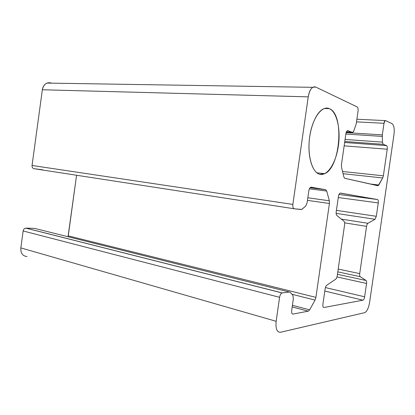 <?xml version="1.0" encoding="UTF-8"?>
<svg xmlns="http://www.w3.org/2000/svg" width="415" height="415" viewBox="0 0 415 415"><rect width="100%" height="100%" fill="white"/><g stroke="black" fill="none" stroke-linecap="round" stroke-linejoin="round"><path stroke-width="0.62" d="M26.98 256.527C22.628 256.076 20.579 253.202 20.838 247.895L23.141 230.973C23.53 229.204 24.48 228.255 25.989 228.126L34.564 228.38L289.333 292.02L282.226 292.917C280.95 293.322 280.073 294.785 279.586 297.311L276.157 321.293C275.482 328.732 276.945 332.389 280.545 332.254L364.666 312.671C366.917 311.592 368.556 308.221 369.573 302.556L393.975 134.626C394.618 128.868 393.996 125.226 392.108 123.701L385.623 120.589C384.897 120.449 384.357 121.351 384 123.297L382.314 134.906L382.407 142.117L383.18 144.306L386.573 145.618C387.226 146.07 387.444 147.273 387.231 149.224L383.367 175.82L382.713 177.978L378.817 185.002L377.858 185.754L344.766 178.305L343.874 177.008L341.519 167.328L341.452 164.615L345.892 133.796C346.302 131.597 346.976 130.564 347.905 130.689L352.257 132.369C352.838 132.53 353.362 132.032 353.819 130.875L356.205 123.94L358.046 111.184C358.275 108.974 357.979 107.558 357.159 106.93L315.644 87.005C312.163 86.128 309.694 89.412 308.241 96.861L292.865 204.413C292.627 206.95 293.089 208.408 294.256 208.781L301.15 209.523L302.053 209.186L305.585 206.239L307.116 202.785L308.827 190.864C309.284 188.457 310.083 187.227 311.214 187.181L325.713 189.738L326.719 191.056L329.339 200.777L329.427 203.49L315.919 297.373L315.047 300.087L309.642 309.844L308.257 311.183L293.021 314.072C291.906 314.051 291.46 312.848 291.683 310.462L293.384 298.608L292.84 295.195L290.147 292.331L289.333 292.02L290.147 292.331L292.84 295.195L293.384 298.608L291.683 310.462C291.46 312.848 291.906 314.051 293.021 314.072L308.272 311.177L309.642 309.844L315.047 300.087L315.919 297.373L329.427 203.49L329.339 200.777L326.719 191.056L325.713 189.738L310.648 187.269C309.751 187.793 309.144 188.991 308.827 190.864L307.116 202.785L305.585 206.239L301.653 209.435L294.256 208.781C293.089 208.408 292.627 206.95 292.865 204.413L308.241 96.861C309.004 92.135 310.472 88.955 312.645 87.326L315.644 87.005L357.159 106.93C357.979 107.558 358.275 108.974 358.046 111.184L356.205 123.94L353.819 130.875L352.823 132.318L352.257 132.369L347.308 130.746L345.892 133.796L341.452 164.615L341.519 167.328L343.874 177.008L344.766 178.305L378.153 185.723L382.713 177.978L383.367 175.82L387.231 149.224C387.444 147.273 387.226 146.07 386.573 145.618L383.18 144.306L382.407 142.117L382.314 134.906L384 123.297L385.177 120.609L385.623 120.589L392.108 123.701C393.996 125.226 394.618 128.868 393.975 134.626L369.573 302.556C368.556 308.221 366.917 311.592 364.666 312.671L280.364 332.291C276.883 332.233 275.477 328.566 276.157 321.293L279.586 297.311C280.032 294.92 280.867 293.462 282.081 292.943L289.333 292.02L34.564 228.38L25.989 228.126L282.226 292.917L25.818 228.126C24.386 228.349 23.494 229.298 23.141 230.973L279.586 297.311L23.141 230.973L20.838 247.895L276.157 321.293L20.838 247.895C20.563 253.083 22.54 255.956 26.762 256.527M68.024 236.737L76.573 175.255L68.257 235.865L315.919 297.373L68.257 235.865L68.024 236.737M34.077 168.708L42.553 169.787L34.077 168.708C32.635 168.35 31.96 167.271 32.054 165.471L42.356 89.759C43.534 84.52 46.298 82.227 50.64 82.876L51.647 83.15L46.983 83.078C44.452 84.209 42.911 86.434 42.356 89.759L308.241 96.861L42.356 89.759L32.054 165.471L292.865 204.413L32.054 165.471C31.96 167.271 32.635 168.35 34.077 168.708L294.168 208.771M360.199 276.675L366.113 280.514C366.601 280.945 366.751 281.925 366.564 283.466L364.629 296.792C364.282 298.722 363.722 299.853 362.949 300.185L323.975 307.494C323.046 307.458 322.688 306.348 322.912 304.169L325.111 288.882C325.417 287.102 325.972 285.888 326.787 285.235L335.657 279.233C336.425 278.61 336.954 277.443 337.245 275.721L344.595 224.795C344.803 223.068 344.611 221.906 344.019 221.299L336.84 215.463C336.217 214.825 336.005 213.616 336.212 211.832L338.427 196.471C338.842 194.277 339.522 193.146 340.466 193.089L377.557 199.542C378.231 199.859 378.464 200.985 378.257 202.925L376.312 216.303L374.999 219.286L367.939 223.291C367.291 223.752 366.834 224.78 366.564 226.372L359.717 273.62C359.525 275.212 359.686 276.229 360.199 276.675L337.805 271.861L360.199 276.675C359.686 276.229 359.525 275.212 359.717 273.62L338.204 269.065L359.717 273.62L366.564 226.372L344.642 222.85L366.564 226.372C366.834 224.78 367.291 223.752 367.939 223.291L341.317 219.104L367.939 223.291L374.999 219.286L336.134 213.377L374.999 219.286L376.312 216.303L336.425 210.369L376.312 216.303L378.257 202.925L338.272 197.54L378.257 202.925C378.464 200.985 378.231 199.859 377.557 199.542L338.977 194.479L377.557 199.542L340.061 193.141C339.278 193.587 338.733 194.697 338.427 196.471L336.212 211.832C336.005 213.616 336.217 214.825 336.84 215.463L344.019 221.299C344.611 221.906 344.803 223.068 344.595 224.795L337.245 275.721C336.954 277.443 336.425 278.61 335.657 279.233L326.787 285.235C325.972 285.888 325.417 287.102 325.111 288.882L322.912 304.169C322.688 306.348 323.046 307.458 323.975 307.494L362.949 300.185L324.795 291.065L362.959 300.18C363.727 299.838 364.282 298.712 364.629 296.792L325.401 287.569L364.629 296.792L366.564 283.466L336.98 276.94L366.564 283.466C366.751 281.925 366.601 280.945 366.113 280.514L360.199 276.675M329.386 108.668C336.928 111.941 340.814 129.304 338.36 145.976C336.005 162.68 327.71 176.033 319.96 174.331C312.173 172.905 307.001 155.189 309.709 136.67C312.303 118.109 321.89 105.125 329.386 108.668L324.452 108.476L329.386 108.668C327.17 107.724 324.867 107.973 322.476 109.41C315.54 113.544 309.512 128.987 308.999 144.648C308.444 160.33 313.398 173.008 319.96 174.331L324.68 173.683C340.414 167.463 344.554 114.156 329.386 108.668M356.501 121.87L384 123.297L356.501 121.87M346.151 132.598L382.314 134.906L346.151 132.598M345.856 134.035L382.225 136.416L345.856 134.035M345.078 139.45L382.407 142.117L345.078 139.45M344.782 141.484L383.18 144.306L344.782 141.484M344.637 142.485L386.573 145.618L344.637 142.485M344.154 145.852L387.231 149.224L344.154 145.852M342.536 171.494L383.367 175.82L342.536 171.494M343.065 173.688L382.713 177.978L343.065 173.688M369.941 183.975L378.817 185.002L369.941 183.975M347.511 130.663L347.905 130.689L347.511 130.663M346.369 131.996L352.257 132.369L346.369 131.996M310.057 187.741L325.713 189.738L310.057 187.741M309.393 188.82L326.719 191.056L309.393 188.82M307.831 197.779L329.339 200.777L307.831 197.779M307.463 200.362L329.427 203.49L307.463 200.362M291.978 294.282L315.047 300.087L291.978 294.282M292.425 305.3L309.642 309.844L292.425 305.3M292.196 306.913L308.257 311.183L292.196 306.913M292.295 313.875L293.021 314.072L292.295 313.875M35.353 228.577L34.564 228.38M337.452 274.279L366.113 280.514L337.452 274.279M356.884 119.219L385.177 120.609M377.261 185.619L378.153 185.723M46.983 83.078L312.645 87.326M292.196 306.903L308.272 311.177M25.818 228.126L282.081 292.943M324.68 173.683L316.868 172.822M324.8 291.06L362.959 300.18"/></g></svg>
